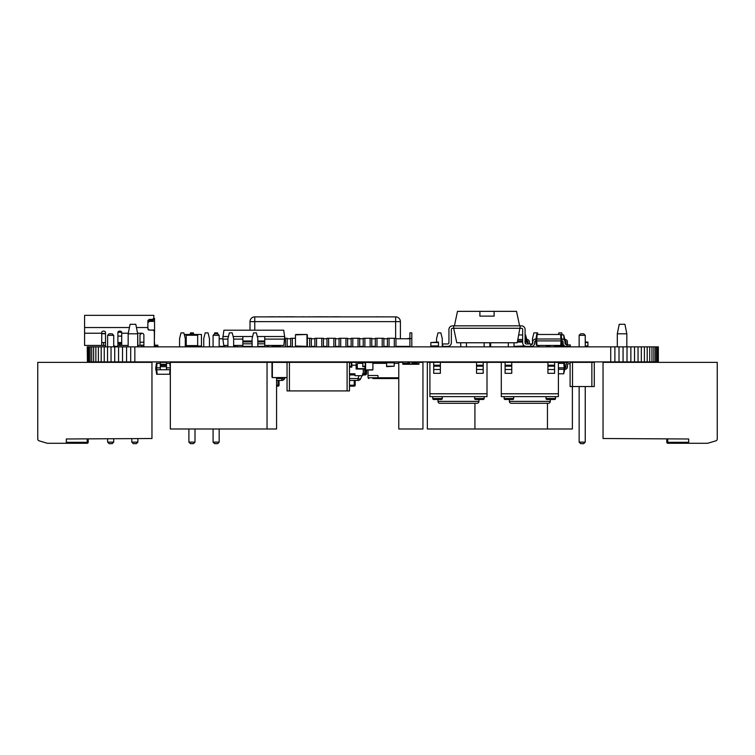 <?xml version="1.0" encoding="UTF-8"?>
<svg xmlns="http://www.w3.org/2000/svg" width="755" height="755" viewBox="0 0 755 755"><rect width="100%" height="100%" fill="white"/><g stroke="black" fill="none" stroke-linecap="round" stroke-linejoin="round"><path stroke-width="1.13" d="M558.398 363.315L564.419 363.315L565.051 367.836A0.953 0.953 0 0 0 566.005 366.883L566.005 364.75A2.378 2.378 0 0 1 568.383 362.362L558.398 362.362L558.398 393.78L501.282 393.78L501.282 396.63L558.398 396.63L558.398 393.78L501.282 393.78L501.282 362.362L487.003 362.362L487.003 393.78L429.897 393.78L487.003 393.78L487.003 396.63L429.897 396.63L429.897 362.362L427.33 362.362L427.33 428.991L547.451 428.991L547.451 403.293M437.994 401.386L478.915 401.386A1.906 1.906 0 0 1 477.018 403.293L439.891 403.293A1.906 1.906 0 0 1 437.994 401.386L437.994 399.489L433.71 399.489L441.316 399.489L433.71 399.489A0.953 0.953 0 0 1 432.757 398.536A0.953 0.953 0 0 0 433.71 399.489M478.915 401.386L478.915 399.489L483.2 399.489L475.584 399.489L483.2 399.489A0.953 0.953 0 0 0 484.153 398.536L484.153 396.63M432.757 396.63L432.757 398.536L442.27 398.536A0.953 0.953 0 0 1 441.316 399.489M474.631 396.63L474.631 398.536A0.953 0.953 0 0 0 475.584 399.489M442.27 398.536L442.27 396.63M487.003 362.362L483.2 362.362L483.2 365.222L476.537 365.222L476.537 362.362L429.897 362.362M433.71 362.362L433.71 365.222L440.373 365.222L440.373 362.362M433.71 365.222L433.71 373.31L440.373 373.31L440.373 365.222M476.537 362.362L483.2 362.362M483.2 365.222L483.2 373.31L476.537 373.31L476.537 365.222M107.616 346.856L107.616 335.333L113.712 335.333L113.712 346.856M113.712 361.89L113.712 362.362M107.616 361.89L107.616 362.362M137.693 335.333L137.882 346.856M137.882 361.89L137.882 362.362M113.712 438.721L113.712 442.128L107.616 442.128L109.145 443.647L112.184 443.647L113.712 442.128M107.616 438.759L107.616 442.128M131.795 438.627L131.795 442.128L133.314 443.647L136.362 443.647L137.882 442.128L131.795 442.128M137.882 438.589L137.882 442.128M113.712 335.333L112.184 333.814L109.145 333.814L107.616 335.333M349.489 373.791L354.944 373.791L354.944 375.688L362.56 375.688L362.56 373.791L364.703 373.791L364.703 368.648M365.288 366.647L362.815 366.647L362.815 362.362L356.134 362.362L356.134 369.025L364.703 369.025M356.134 365.222L351.849 365.222M351.849 362.362L356.134 362.362M365.458 369.959L365.458 373.31A0.472 0.472 0 0 1 364.986 373.791L364.703 373.791M362.56 374.933L365.175 374.933A1.425 1.425 0 0 0 366.6 373.498L366.6 369.978M354.944 374.933L349.489 374.933M359.116 375.688L357.964 378.548L349.489 378.548M361.938 375.688L360.786 378.548A3.048 1.066 -158 0 1 357.964 378.548L357.964 380.454A3.048 3.048 22 0 0 360.786 378.548A3.048 3.048 -158 0 1 357.964 380.454L349.489 380.454M353.991 373.791L353.991 374.933M362.815 363.315L358.606 363.315A1.331 1.331 0 0 0 357.275 364.646L357.275 367.317A1.331 1.331 0 0 0 358.606 368.648L365.288 368.648M346.139 362.362L346.139 361.89M351.396 363.797L351.849 361.89M349.489 367.128L351.849 367.128L351.849 363.797M355.18 380.454L355.18 385.21A0.953 0.953 0 0 1 354.227 386.164L349.489 386.164M474.923 403.293L474.923 428.991M532.501 362.362L532.501 361.89M532.501 346.856L532.501 346.243M532.501 344.025L532.501 338.57L533.936 332.861L536.786 332.861L537.192 334.474M538.211 345.422L538.211 346.856M538.211 361.89L538.211 362.362M508.332 362.362L508.332 361.89M508.332 346.856L508.332 342.761M514.042 342.761L514.042 346.856M514.042 361.89L514.042 362.362M484.153 362.362L484.153 361.89M484.153 346.856L484.153 342.761M489.863 342.761L489.863 346.856M489.863 361.89L489.863 362.362M372.904 369.695L372.904 362.655L372.904 369.695L365.58 369.978L372.621 369.978M372.621 362.362L365.58 362.362L372.904 362.655M365.58 362.362L365.58 369.978M365.288 362.655L365.288 369.695M372.913 378.548L398.772 378.548L372.913 378.548M378.208 378.548L377.887 375.499L368.034 375.499L368.034 377.783L368.789 378.548M368.034 369.978L368.034 375.499M416.571 364.269L416.571 363.797A0.472 0.472 0 0 0 416.099 363.315L411.815 363.315M409.908 363.315L402.802 363.315M398.772 363.315L394.223 363.315M386.607 363.315L372.904 363.315M415.618 363.315L415.618 364.269M386.607 362.655L370.431 362.362L375.65 362.362L375.65 363.315M417.524 362.844L417.524 364.269L417.524 362.844A0.472 0.472 0 0 0 417.053 362.362L411.815 362.362M409.908 362.362L408.011 362.362L408.011 363.315M416.571 363.797A0.472 0.472 0 0 0 416.099 363.315M362.815 362.362L370.431 362.362M509.38 399.489L505.095 399.489A0.953 0.953 0 0 1 504.142 398.536A0.953 0.953 0 0 0 505.095 399.489L509.38 399.489L509.38 401.386A1.906 1.906 0 0 0 511.277 403.293L548.404 403.293A1.906 1.906 0 0 0 550.301 401.386L550.301 399.489L554.585 399.489L550.301 399.489M504.142 396.63L504.142 398.536L513.655 398.536A0.953 0.953 0 0 1 512.711 399.489L505.095 399.489M546.016 396.63L546.016 398.536A0.953 0.953 0 0 0 546.969 399.489L554.585 399.489L546.969 399.489M546.016 398.536L555.538 398.536A0.953 0.953 0 0 1 554.585 399.489M513.655 398.536L513.655 396.63M555.538 398.536L555.538 396.63L555.538 398.536M558.398 362.362L554.585 362.362L554.585 365.222L547.922 365.222L547.922 362.362L501.282 362.362M505.095 362.362L505.095 365.222L511.758 365.222L511.758 362.362M505.095 365.222L505.095 373.31L511.758 373.31L511.758 365.222M547.922 362.362L554.585 362.362M554.585 365.222L554.585 373.31L547.922 373.31L547.922 365.222M570.101 363.797L568.383 363.797A0.953 0.953 0 0 0 567.439 364.75L567.439 366.883A2.378 2.378 0 0 1 565.051 369.27L565.051 367.836A0.953 0.953 0 0 0 566.005 366.883L566.005 364.75M603.037 438.513L603.037 362.362L717.25 362.362L717.25 438.995A1.906 1.906 0 0 1 715.891 440.826L707.728 443.27L688.692 443.27L688.692 438.985L603.037 438.513M667.76 443.27A0.953 0.953 0 0 1 666.807 442.317L667.76 442.317L667.76 443.27L688.692 443.27M707.728 443.27L715.891 440.826L707.728 443.27M626.829 333.814L624.923 324.291L619.213 324.291L617.307 333.814L626.829 333.814L626.829 346.856M666.807 438.863L666.807 442.317M626.829 361.89L626.829 362.362M617.307 362.362L617.307 361.89M617.307 346.856L617.307 333.814M194.998 345.998L194.998 346.856M194.998 361.89L194.998 362.362M188.901 345.998L188.901 346.856M188.901 361.89L188.901 362.362M219.167 346.856L219.167 335.333L213.08 335.333L213.08 346.856M213.08 361.89L213.08 362.362M219.167 361.89L219.167 362.362M194.998 428.991L194.998 442.128L188.901 442.128L190.42 443.647L193.469 443.647L194.998 442.128M188.901 428.991L188.901 442.128M213.08 428.991L213.08 442.128L214.599 443.647L217.648 443.647L219.167 442.128L213.08 442.128M219.167 428.991L219.167 442.128M194.516 334.861L193.469 333.814L190.42 333.814L189.382 334.861M213.08 335.333L214.599 333.814L217.648 333.814L219.167 335.333M563.834 363.315L564.155 367.836L565.051 367.836A0.953 0.953 0 0 0 566.005 366.883A0.953 0.953 0 0 1 565.051 367.836M558.398 367.836L564.155 367.836L564.155 369.27L565.051 369.27M558.398 369.27L564.155 369.27M564.032 369.27L563.711 373.791L564.816 369.27M558.398 373.791L563.711 373.791M568.383 363.797A0.953 0.953 0 0 0 567.439 364.75A0.953 0.953 0 0 1 568.383 363.797A0.953 0.953 0 0 0 567.439 364.75L567.439 366.883M394.223 366.222L386.607 366.647L386.607 362.362L394.223 362.362L394.223 366.222L386.607 366.222M276.566 377.594L276.566 428.991L170.337 428.991L170.337 362.362L267.043 362.362L267.043 428.991M278.567 362.362L267.043 362.362M190.232 334.003L190.524 332.861L193.374 332.861L193.657 334.003M214.411 334.003L214.694 332.861L217.553 332.861L217.836 334.003M237.447 362.362L237.447 361.89M237.447 346.856L237.447 345.422M243.157 346.375L243.157 346.856M243.157 361.89L243.157 362.362M261.617 362.362L261.617 361.89M261.617 346.856L261.617 346.375M267.327 345.422L267.327 346.856M267.327 361.89L267.327 362.362M572.516 362.362L572.516 386.541L570.101 386.541L570.101 362.362L591.863 362.362L591.863 386.541L572.516 386.541M591.863 386.541L594.279 386.541L594.279 362.362L591.863 362.362M579.142 346.856L579.142 335.333L585.238 335.333L585.238 346.856M585.238 361.89L585.238 362.362M579.142 361.89L579.142 362.362M585.238 386.541L585.238 442.128L583.709 443.647L580.661 443.647L579.142 442.128L585.238 442.128M579.142 386.541L579.142 442.128M585.238 335.333L583.709 333.814L580.661 333.814L579.142 335.333M66.308 443.27L66.308 438.985L151.963 438.513L151.963 362.362L37.75 362.362L37.75 438.995A1.906 1.906 0 0 0 39.109 440.826L47.272 443.27L87.24 443.27L87.24 442.317L88.193 442.317A0.953 0.953 0 0 1 87.24 443.27M37.75 433.087L37.75 438.995L37.75 433.087M39.109 440.826L47.272 443.27L39.109 440.826M128.171 333.814L130.077 324.291L135.787 324.291L137.693 333.814L128.171 333.814L128.171 346.856M88.193 438.863L88.193 442.317L88.193 438.863M128.171 361.89L128.171 362.362M137.693 333.814L137.693 346.856M137.693 361.89L137.693 362.362M347.111 390.92L349.489 390.92L349.489 362.362L347.111 362.362L347.111 390.92L289.429 390.92L289.429 362.362L347.111 362.362M289.429 362.362L287.051 362.362L287.051 390.92L289.429 390.92M331.549 362.362L331.549 361.89M343.45 361.89L343.45 362.362M293.1 362.362L293.1 361.89M304.992 361.89L304.992 362.362M179.577 362.362L179.577 361.89M179.577 346.856L179.577 338.57L181.002 332.861L183.861 332.861L185.286 338.57L185.286 346.856M185.286 361.89L185.286 362.362M203.746 362.362L203.746 361.89M203.746 346.856L203.746 338.57L205.181 332.861L208.031 332.861L209.465 338.57L209.465 346.856M209.465 361.89L209.465 362.362M227.925 362.362L227.925 361.89M227.925 346.856L227.925 338.57L229.35 332.861L232.21 332.861L233.635 338.57L233.635 346.856M233.635 361.89L233.635 362.362M252.104 362.362L252.104 361.89M252.104 346.856L252.104 338.57L253.529 332.861L256.389 332.861L257.814 338.57L257.814 346.856M257.814 361.89L257.814 362.362M375.65 362.655L377.547 362.655L377.547 363.315M349.489 362.796L351.396 362.796L351.396 366.647L349.489 366.647M351.396 362.796L349.489 362.362M572.384 386.541L572.384 428.991L547.451 428.991M436.56 362.362L436.56 361.89M436.56 346.856L436.56 346.375M436.56 342.091L436.56 338.57L437.994 332.861L440.844 332.861L442.27 338.57L442.27 346.856M442.27 361.89L442.27 362.362M460.739 362.362L460.739 361.89M460.739 346.856L460.739 342.761M466.448 342.761L466.448 346.856M466.448 361.89L466.448 362.362M514.797 346.375L514.797 346.856M514.797 361.89L514.797 362.362M490.627 342.761L490.627 346.856M490.627 361.89L490.627 362.362M536.786 332.861L537.551 332.861L537.956 334.474M538.976 345.422L538.976 346.856M538.976 361.89L538.976 362.362M557.445 362.362L557.445 361.89M557.445 346.856L557.445 346.375M558.464 334.474L558.87 332.861L561.72 332.861L562.248 334.956M563.154 345.422L563.154 346.856M563.154 361.89L563.154 362.362M286.825 362.362L272.357 362.362L287.051 362.438M286.825 377.594L272.357 377.594L287.051 377.519M272.357 362.362L272.357 377.594M271.979 362.749L271.979 377.217M422.951 362.362L422.951 428.991L398.772 428.991L398.772 362.362L402.802 362.362L402.802 364.269L418.921 364.269L418.921 362.362L422.951 362.362M409.908 364.269L409.908 361.89M409.908 346.856L409.908 332.861L411.815 332.861L411.815 346.856M411.815 364.269L411.815 361.89M409.908 338.57L411.815 338.57M287.051 362.362L286.173 362.362M285.031 377.594L284.644 378.548A3.048 1.066 22 0 1 281.823 378.548L282.2 377.594M276.566 378.548L281.823 378.548L281.823 380.454A3.048 3.048 0 0 0 284.644 378.548M276.566 380.454L281.823 380.454M279.039 380.454L279.039 385.21A0.953 0.953 0 0 1 278.085 386.164A0.953 0.953 0 0 0 279.039 385.21L278.085 385.21L278.085 386.164L276.566 386.164M275.707 362.362L275.707 361.89M269.997 362.362L269.997 361.89M157.002 363.315L156.681 367.836L155.775 367.836L156.417 363.315L160.296 363.315M166.487 363.315L170.337 363.315M169.79 363.315L170.337 367.836M166.487 367.836L170.102 367.836L170.337 369.742M155.775 367.836L155.775 369.742L156.681 369.742L156.681 367.836L160.296 367.836M156.681 369.742L170.102 369.742M156.021 369.742L156.653 374.263L170.13 374.263L170.337 372.791M160.296 362.362L160.296 369.742L166.487 369.742L166.487 362.362L160.296 362.362M169.988 369.742L169.667 374.263M156.804 369.742L157.115 374.263M160.296 364.269L166.487 364.269M227.925 339.099L222.885 339.099L223.773 345.422L227.925 345.422M233.635 345.422L242.865 345.422M264.76 345.422L283.861 345.422L284.748 336.522L257.304 336.522L264.76 336.522L264.76 340.996L257.814 340.996M264.76 339.099L284.748 339.099M233.635 339.099L242.865 339.099M222.885 339.099L222.885 336.522L228.435 336.522M233.125 336.522L252.614 336.522L242.865 336.522L242.865 346.375L252.104 346.375M279.359 345.422L279.359 346.375L272.055 346.375L272.055 345.422M235.569 345.422L235.569 346.375L233.635 346.375M257.814 346.375L264.76 346.375L264.76 340.996M223.027 336.522L223.914 330.199L283.72 330.199L284.607 336.522M264.76 343.808L257.814 343.808M252.104 343.808L242.865 343.808M224.31 346.092L224.31 345.422L224.027 346.375L219.167 346.375L224.027 346.375M222.885 338.759L219.167 338.759L222.885 338.759M114.722 346.139A0.953 0.953 0 0 0 113.712 345.979A0.953 0.953 0 0 1 114.722 346.139A0.953 0.953 0 0 0 115.345 346.375L116.95 346.375A0.953 0.953 0 0 0 117.893 345.422L121.706 345.422L121.706 332.577A1.425 1.425 0 0 0 120.281 331.143L121.281 331.568M84.588 333.238L101.717 333.238L101.717 345.422L84.588 345.422L84.588 315.345L153.831 315.345L153.775 319.62L152.01 320.488L149.094 320.498L147.876 321.451M153.831 318.346L152.397 319.393L149.311 319.393L147.876 320.526L147.876 327.528L136.438 327.528M143.884 346.856L143.884 335.144A1.906 1.906 0 0 0 141.978 333.238L139.977 334.673L139.977 335.588M154.35 345.186L157.87 345.186L157.87 346.375L154.35 346.375L154.35 346.856L154.35 332.002A1.906 1.906 0 0 0 152.444 330.095L149.311 330.095A1.425 1.425 0 0 1 147.876 328.67L147.876 327.528M145.743 315.345L84.588 315.345M130.266 315.345L135.032 315.345L130.266 315.345M101.717 333.238L101.717 332.577A1.425 1.425 0 0 1 103.142 331.143L104.096 331.143A1.425 1.425 0 0 1 105.521 332.577L105.521 346.856L105.521 345.422L103.624 345.422L103.624 342.572L101.717 342.572M152.397 315.345L147.168 315.345M142.884 315.345L144.79 315.345M101.717 345.422L103.624 345.422M139.977 345.422L137.882 345.422L139.977 345.422L139.977 334.673L139.977 342.232L143.884 342.232M128.171 345.422L121.706 345.422L128.171 345.422M120.281 331.143L119.328 331.143A1.425 1.425 0 0 0 117.893 332.577L117.893 345.422L117.893 343.525L121.706 343.525M117.893 343.525L118.846 342.572L120.281 342.572L120.281 345.422M152.774 320.384L152.01 320.488L152.774 320.384M101.717 333.719L105.521 333.719L105.521 342.572L103.624 342.572M153.775 319.62L152.406 320.28L152.397 319.393M115.345 346.375L116.95 346.375M117.893 342.572L118.846 342.572M121.706 342.572L120.281 342.572M143.884 346.611L141.978 346.611L141.025 345.186M153.831 318.534L154.539 318.534L154.539 330.048L149.311 330.048L147.886 328.633L147.876 322.819L149.311 321.394L154.539 321.394M154.539 330.048L154.35 342.232M157.87 346.375L154.35 346.375M139.977 342.232L139.977 345.186L143.884 345.186M105.521 333.483L101.717 333.483M153.831 318.063L154.539 318.534M154.539 342.232L154.539 345.186M117.893 336.098L121.706 336.098M537.013 345.422L536.692 340.901L535.786 340.901L536.428 345.422L561.324 345.422L561.965 340.901A1.142 1.142 0 0 1 563.107 342.043L563.107 343.327A3.048 3.048 0 0 0 566.146 346.375L566.958 346.375L566.958 344.469L566.146 344.469A1.142 1.142 0 0 1 565.004 343.327L565.004 342.043A3.048 3.048 0 0 0 561.965 338.995L535.786 338.995L535.786 340.901A1.142 1.142 0 0 0 534.644 342.043L534.644 343.327A3.048 3.048 0 0 1 531.596 346.375L530.793 346.375L530.793 344.469L531.596 344.469A1.142 1.142 0 0 0 532.747 343.327L532.747 342.043A3.048 3.048 0 0 1 535.786 338.995M560.738 345.422L561.059 340.901L561.965 340.901L561.965 338.995M536.692 338.995L536.692 340.901L561.059 340.901L561.059 338.995M561.72 338.995L561.088 334.474L536.663 334.474L536.022 338.995M560.937 338.995L560.625 334.474M536.814 338.995L537.126 334.474M430.85 342.525L438.466 342.091L438.466 346.375L430.85 346.375L430.85 342.525L438.466 342.525M585.238 346.375L587.9 346.375L587.9 342.091L585.238 342.091M201.462 334.861L201.462 346.375L197.659 346.375L197.659 334.474L201.462 334.474L184.258 334.474M201.462 345.998L185.286 346.375M185.286 345.998L186.24 345.998L186.24 334.861L184.362 334.861M563.938 345.422L562.201 345.422M564.155 339.929L563.598 339.476M564.966 341.543L564.787 340.901M565.051 340.901A0.953 0.953 0 0 1 566.005 341.855A0.953 0.953 0 0 0 565.051 340.901L565.051 339.476L564.155 339.476M564.032 339.476L563.711 334.956L561.154 334.956M550.301 345.422A2.378 2.378 0 0 1 548.404 346.375L546.497 346.375L546.497 345.422M566.005 343.997L566.005 341.855L566.005 343.997A2.378 2.378 0 0 0 566.052 344.469M566.958 345.903A2.378 2.378 0 0 0 568.383 346.375L570.289 346.375L570.289 344.95L568.383 344.95A0.953 0.953 0 0 1 567.439 343.997L567.439 341.855A2.378 2.378 0 0 0 565.051 339.476M568.383 344.95A0.953 0.953 0 0 1 567.439 343.997L567.439 341.855M564.816 339.476L563.711 334.956M521.45 328.265A1.208 1.208 0 0 1 522.658 329.473A1.208 1.208 0 0 0 521.45 328.265L453.698 328.265L453.698 325.849L452.566 325.849A3.624 3.624 0 0 0 448.932 329.473L448.932 342.751A1.208 1.208 0 0 1 447.724 343.959L442.656 343.959L442.656 346.375L447.724 346.375A3.624 3.624 0 0 0 451.348 342.751L451.348 329.473A1.208 1.208 0 0 1 452.566 328.265L453.698 328.265L456.775 342.761L517.241 342.761L520.318 325.849L521.45 325.849A3.624 3.624 0 0 1 525.084 329.473L525.084 342.751A1.208 1.208 0 0 0 526.292 343.959L531.36 343.959L531.36 344.469M452.566 325.849L521.45 325.849M447.724 343.959A1.208 1.208 0 0 0 448.932 342.751L448.932 329.473M452.566 328.265A1.208 1.208 0 0 0 451.348 329.473M522.658 342.751L522.658 329.473L522.658 342.751A3.624 3.624 0 0 0 526.292 346.375L530.793 346.375L526.292 346.375M525.084 342.751A1.208 1.208 0 0 0 526.292 343.959M454.406 325.849L457.492 311.353L516.524 311.353L519.61 325.849M479.906 311.353L479.878 316.109L494.138 316.109L494.11 311.353M494.148 316.109L479.869 316.109M554.585 346.375L554.585 345.422L554.585 346.375L562.201 346.375L561.795 342.091M514.042 346.375L524.583 345.95M525.159 346.196L527.509 346.375M525.084 342.525L527.509 342.091L527.934 343.959L527.934 341.855L527.934 343.959M517.383 342.091L522.658 342.091M306.974 346.375L306.974 334.474L295.46 334.861L295.46 345.998L306.974 346.375L295.837 346.375M307.351 345.998L307.351 334.861M295.46 345.998L295.46 334.861M306.974 334.474L295.837 334.474M247.536 346.375L247.536 346.856M250.009 321.63L254.765 321.63L254.765 316.873A4.756 4.756 0 0 0 250.009 321.63L250.009 330.199L250.009 321.63A4.756 4.756 0 0 1 254.765 316.873L395.639 316.873A4.756 4.756 0 0 1 400.395 321.63A4.756 4.756 0 0 0 395.639 316.873L395.639 321.63L400.395 321.63L400.395 338.759M303.066 316.873L309.125 316.873M295.148 316.873L293.308 316.779M291.741 316.779L292.931 316.873M281.256 316.873L280.718 316.873M279.397 316.873L280.718 316.779M277.349 316.873L279.397 316.779M278.916 316.779L279.737 316.779M277.161 316.873L277.897 316.779M319.148 316.873L320.837 316.779M313.089 316.873L319.148 316.779M289.467 316.779L290.005 316.779M295.233 316.873L295.932 316.873M337.466 316.873L383.691 316.873M328.34 316.873L337.466 316.779M288.438 316.873L289.401 316.873M310.692 316.873L311.796 316.873M312.277 316.873L313.089 316.779M290.779 316.779L292.327 316.779M320.129 316.873L321.281 316.779M274.867 316.873L277.057 316.873M272.423 316.873L274.867 316.779M269.856 316.873L272.423 316.779M269.327 316.873L270.082 316.779M268.827 316.873L269.327 316.779M290.637 316.873L291.279 316.779M289.486 316.873L290.467 316.779M302.019 316.873L303.755 316.779M296.234 316.873L301.623 316.873M320.129 316.779L320.696 316.873M325.103 316.873L327.736 316.779M323.536 316.873L325.103 316.779M321.611 316.873L323.536 316.779M321.234 316.873L321.734 316.779M309.04 316.779L310.371 316.873M281.653 316.873L282.294 316.873M339.571 316.779L338.74 316.779L339.571 316.779M287.608 316.873L288.438 316.779M287.108 316.873L287.608 316.779M285.937 316.873L287.108 316.779M284.267 316.873L285.937 316.779M282.389 316.873L283.616 316.779M382.021 316.873L382.747 316.779M376.792 316.779L377.736 316.779M395.969 338.759L409.908 338.759M287.174 338.759L290.694 338.759M311.353 338.759L314.873 338.759M323.442 338.759L326.962 338.759M335.531 338.759L339.052 338.759M347.611 338.759L351.141 338.759M359.701 338.759L363.221 338.759M371.79 338.759L375.31 338.759M383.88 338.759L387.4 338.759M395.969 346.375L409.908 346.375M383.88 346.375L387.4 346.375M371.79 346.375L375.31 346.375M359.701 346.375L363.221 346.375M347.611 346.375L351.141 346.375M335.531 346.375L339.052 346.375M323.442 346.375L326.962 346.375M311.353 346.375L314.873 346.375M287.174 346.375L290.694 346.375M275.084 346.856L275.084 346.375L278.614 346.375L278.614 346.856M324.244 346.375L323.442 346.564M314.873 346.564L311.353 346.564M302.783 346.564L299.263 346.564M402.868 346.375L402.868 346.856M406.671 338.759L409.908 338.287M261.334 346.856L261.334 346.375M273.423 346.856L273.423 346.375M268.185 346.856L268.185 345.422M287.174 346.856L287.174 338.287L285.513 338.287L285.513 346.856M280.275 346.856L280.275 345.422M284.748 338.287L285.513 338.287M290.694 346.856L290.694 338.287L295.46 338.287M299.263 346.856L299.263 346.375M297.602 346.856L297.602 346.375M292.364 346.856L292.364 338.287M302.783 346.856L302.783 346.375M311.353 346.856L311.353 338.287L309.682 338.287L309.682 346.856M304.454 346.856L304.454 346.375M307.351 338.287L309.682 338.287M314.873 346.856L314.873 338.287L323.442 338.287L323.442 346.856M321.772 346.856L321.772 338.287M316.543 346.856L316.543 338.287M326.962 346.856L326.962 338.287L335.531 338.287L335.531 346.856M333.861 346.856L333.861 338.287M328.623 346.856L328.623 338.287M339.052 346.856L339.052 338.287L347.611 338.287L347.611 346.856M345.95 346.856L345.95 338.287M340.713 346.856L340.713 338.287M351.141 346.856L351.141 338.287L359.701 338.287L359.701 346.856M358.04 346.856L358.04 338.287M352.802 346.856L352.802 338.287M363.221 346.856L363.221 338.287L371.79 338.287L371.79 346.856M370.129 346.856L370.129 338.287M364.891 346.856L364.891 338.287M375.31 346.856L375.31 338.287L383.88 338.287L383.88 346.856M382.209 346.856L382.209 338.287M376.981 346.856L376.981 338.287M387.4 346.856L387.4 338.287L395.969 338.287L395.969 346.856M394.299 346.856L394.299 338.287M389.07 346.856L389.07 338.287M186.24 346.375L188.901 346.375M525.999 342.091L526.084 340.901L525.084 340.901M522.658 340.901L517.637 340.901M526.82 342.091L526.981 340.901L526.084 340.901L526.084 339.476L525.084 339.476M522.658 339.476L517.939 339.476M526.981 340.901A0.953 0.953 0 0 1 527.934 341.855A0.953 0.953 0 0 0 526.981 340.901L526.981 339.476L526.084 339.476M525.961 339.476L525.64 334.956L525.084 334.956M522.658 334.956L518.902 334.956M531.36 346.375L532.218 346.309M529.359 341.855L529.359 343.959L529.359 341.855A2.378 2.378 0 0 0 526.981 339.476M526.745 339.476L525.64 334.956M87.429 346.856L87.429 361.89L87.25 346.856L614.891 346.856L614.891 361.89L658.332 361.89L658.332 346.856L658.152 361.89M614.891 346.856L619.006 346.856L619.006 361.89M610.738 346.856L610.738 361.89L614.891 361.89M619.006 346.856L623.064 346.856L623.064 361.89M623.064 346.856L658.152 346.856M87.429 361.89L610.738 361.89M134.843 346.856L134.843 361.89M627.018 346.856L627.018 361.89M130.69 346.856L130.69 361.89M630.859 346.856L630.859 361.89M126.576 346.856L126.576 361.89M634.54 346.856L634.54 361.89M122.518 346.856L122.518 361.89M638.041 346.856L638.041 361.89M118.563 346.856L118.563 361.89M641.335 346.856L641.335 361.89M114.722 346.856L114.722 361.89M644.392 346.856L644.392 361.89M111.042 346.856L111.042 361.89M647.195 346.856L647.195 361.89M107.54 346.856L107.54 361.89M649.725 346.856L649.725 361.89M104.247 346.856L104.247 361.89M651.961 346.856L651.961 361.89M101.189 346.856L101.189 361.89M653.877 346.856L653.877 361.89M98.386 346.856L98.386 361.89M655.463 346.856L655.463 361.89M95.857 346.856L95.857 361.89M656.708 346.856L656.708 361.89M93.62 346.856L93.62 361.89M657.614 346.856L657.614 361.89M91.704 346.856L91.704 361.89M90.119 346.856L90.119 361.89M88.873 346.856L88.873 361.89M87.976 346.856L87.976 361.89M474.631 398.536L484.153 398.536M433.71 369.506L440.373 369.506M433.71 366.175L440.373 366.175M483.2 369.506L476.537 369.506M483.2 366.175L476.537 366.175M363.268 369.025L363.268 373.791M364.986 368.648L364.986 366.647M349.489 366.704L351.849 366.704M349.489 385.21L355.18 385.21M354.227 380.454L354.227 386.164M398.772 377.783L368.034 377.783M362.815 362.796L365.288 362.796M362.815 366.222L365.288 366.222M509.38 401.386L550.301 401.386M505.095 366.175L511.758 366.175M505.095 369.506L511.758 369.506M554.585 369.506L547.922 369.506M554.585 366.175L547.922 366.175M688.692 442.317L667.76 442.317L667.76 438.872M394.223 362.796L386.607 362.796M87.24 438.872L87.24 442.317L66.308 442.317M386.607 362.938L377.547 362.938M349.489 366.222L351.396 366.222M278.085 380.454L278.085 385.21L276.566 385.21M160.296 366.694L166.487 366.694M160.296 365.411L166.487 365.411M252.104 340.996L242.865 340.996M264.76 341.902L257.814 341.902M252.104 341.902L242.865 341.902M149.311 320.498L149.311 319.393M129.426 327.528L84.588 327.528M119.328 342.572L119.328 345.422M121.706 333.238L128.284 333.238M137.58 333.238L141.402 333.238M117.922 332.285L121.678 332.285M430.85 345.95L438.466 345.95M587.9 345.95L585.238 345.95M587.9 342.525L585.238 342.525M197.659 345.611L186.24 345.611M197.659 335.239L186.24 335.239M254.765 330.199L254.765 321.63L395.639 321.63L395.639 338.287M554.585 345.95L562.201 345.95M153.322 320.158L152.755 320.45"/></g></svg>
